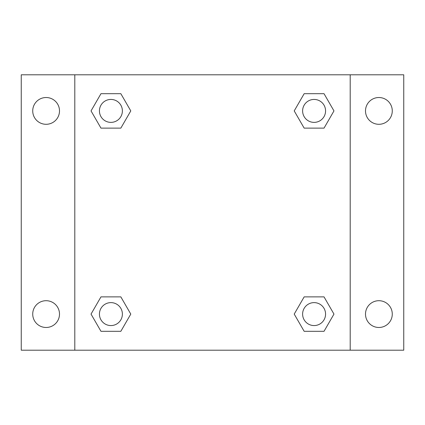<?xml version="1.0" encoding="UTF-8"?>
<svg xmlns="http://www.w3.org/2000/svg" width="425" height="425" viewBox="0 0 425 425"><rect width="100%" height="100%" fill="white"/><g stroke="black" fill="none" stroke-linecap="round" stroke-linejoin="round"><path stroke-width="0.64" d="M21.25 74.8L403.75 74.8L403.75 350.2L21.25 350.2L21.25 74.8M378.888 97.522A13.387 13.387 0 0 1 392.275 110.909A13.387 13.387 0 0 1 378.888 124.297A13.387 13.387 0 0 1 365.5 110.909A13.387 13.387 0 0 1 378.888 97.522M378.888 300.703A13.387 13.387 0 0 1 392.275 314.091A13.387 13.387 0 0 1 378.888 327.478A13.387 13.387 0 0 1 365.5 314.091A13.387 13.387 0 0 1 378.888 300.703M46.112 300.703A13.387 13.387 0 0 1 59.5 314.091A13.387 13.387 0 0 1 46.112 327.478A13.387 13.387 0 0 1 32.725 314.091A13.387 13.387 0 0 1 46.112 300.703M46.112 97.522A13.387 13.387 0 0 1 59.5 110.909A13.387 13.387 0 0 1 46.112 124.297A13.387 13.387 0 0 1 32.725 110.909A13.387 13.387 0 0 1 46.112 97.522M100.969 296.878L120.843 296.878L130.783 314.091L120.843 331.303L100.969 331.303L91.035 314.091L100.969 296.878L120.843 296.878L100.969 296.878M304.157 93.697L324.031 93.697L333.965 110.909L324.031 128.122L304.157 128.122L294.217 110.909L304.157 93.697L324.031 93.697L304.157 93.697M74.8 350.2L74.8 74.8M350.2 74.8L350.2 350.2M100.969 93.697L120.843 93.697L130.783 110.909L120.843 128.122L100.969 128.122L91.035 110.909L100.969 93.697L120.843 93.697L100.969 93.697M304.157 296.878L324.031 296.878L333.965 314.091L324.031 331.303L304.157 331.303L294.217 314.091L304.157 296.878L324.031 296.878L304.157 296.878M324.031 331.303L304.157 331.303L324.031 331.303M325.566 314.091A11.475 11.475 0 0 0 308.353 304.157A11.475 11.475 0 0 0 308.353 324.031A11.475 11.475 0 0 0 325.566 314.091M120.843 331.303L100.969 331.303L120.843 331.303M122.384 314.091A11.475 11.475 0 0 0 105.172 304.157A11.475 11.475 0 0 0 105.172 324.031A11.475 11.475 0 0 0 122.384 314.091M324.031 128.122L304.157 128.122L324.031 128.122M325.566 110.909A11.475 11.475 0 0 0 308.353 100.969A11.475 11.475 0 0 0 308.353 120.843A11.475 11.475 0 0 0 325.566 110.909M120.843 128.122L100.969 128.122L120.843 128.122M122.384 110.909A11.475 11.475 0 0 0 105.172 100.969A11.475 11.475 0 0 0 105.172 120.843A11.475 11.475 0 0 0 122.384 110.909"/></g></svg>

